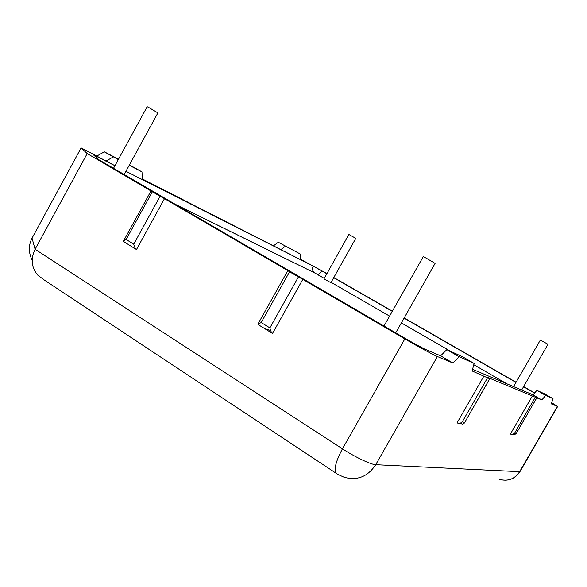 <?xml version="1.0" encoding="UTF-8"?>
<svg xmlns="http://www.w3.org/2000/svg" width="587" height="587" viewBox="0 0 587 587"><rect width="100%" height="100%" fill="white"/><g stroke="black" fill="none" stroke-linecap="round" stroke-linejoin="round"><path stroke-width="0.88" d="M300.236 259.065L326.944 273.586M32.138 260.195C28.477 252.586 28.447 245.227 32.043 238.139L81.131 147.895L114.949 165.703L93.377 154.792L99.02 159.84L409.506 340.9L424.357 348.949L440.632 355.825L452.9 362.993L437.374 356.536C433.551 355.003 417.775 346.462 404.847 338.904L302.811 279.368L272.515 333.445C271.51 332.836 270.636 330.987 269.888 327.884L261.2 322.542L289.567 271.818L288.136 270.812L164.485 198.663L136.492 249.548C135.304 248.822 134.394 247.032 133.755 244.163L126.139 239.481L152.349 191.744L87.199 153.567L81.131 147.895M118.288 159.591L104.325 151.828L97.016 155.951M104.325 151.828L118.501 159.194M129.448 164.881L142.003 171.903L142.318 179.563L125.948 171.272M142.289 178.925L300.199 259.505L300.691 254.237L278.311 242.248L273.747 245.623M278.311 242.248L300.691 254.237M336.035 473.217L44.157 279.933L37.729 275.105C31.353 267.445 30.473 258.83 35.095 249.262L87.199 153.567M272.17 333.233L258.097 324.552L258.64 323.569M136.081 249.292L123.828 241.734L124.745 240.076M142.003 171.903L129.235 165.277M105.924 161.139L113.21 156.964M125.948 171.279L313.209 266.102L326.856 273.755M333.709 277.688L392.285 311.345M404.076 318.117L515.973 382.408M523.531 386.752L534.537 393.077M533.003 394.846L472.557 369.311M152.349 191.744L160.09 196.263L133.755 244.163M164.485 198.663L160.09 196.263M302.811 279.368L289.567 271.818M483.989 375.907L457.068 422.867C458.887 423.719 460.619 423.388 462.262 421.87L487.518 377.83L472.109 370.969L474.135 363.441L459.078 356.705L446.839 349.639L462.475 356.713L474.135 363.441M487.518 377.83L489.697 378.732L464.383 423.044L462.717 424.137L459.269 423.33M536.878 390.37L544.531 393.833L553.035 398.698L545.683 395.418L536.878 390.37L532.996 394.86L541.83 399.945L487.658 377.434L489.697 378.732M551.611 402.697L557.65 406.483L551.2 403.841L553.035 398.698M404.172 317.949L516.076 382.232M523.633 386.576L534.676 392.916M333.798 277.526L392.38 311.176M541.83 399.945L545.683 395.418M446.839 349.639L440.617 355.839M452.9 362.993L459.078 356.705M280.777 249.673L285.326 246.269M258.097 324.552L257.869 324.171L261.2 322.542M536.584 398.133L515.914 434.057L512.165 434.483M532.343 396.005L510.374 434.109L512.539 434.431L514.528 433.279L535.139 397.538M513.339 434.175L513.053 434.666M462.042 422.09L461.111 423.719M123.828 241.734L123.49 241.052L126.139 239.481M330.885 282.714L323.995 278.84L348.898 234.477L355.795 238.366L330.885 282.714M521.638 390.047L547.979 344.29L540.348 340.034L513.552 386.628M124.18 174.515L157.896 112.887L148.489 107.34L147.168 106.731L113.526 168.3M395.719 332.858L435.106 263.387L426.015 258.038L423.212 256.717L383.986 326.012M270.688 330.628L270.49 330.077M270.313 330.393L264.539 328.529M557.393 406.409L519.576 471.809C514.645 479.117 507.931 481.641 499.442 479.374C508.151 481.589 514.982 479.036 519.935 471.706L375.717 464.706C371.065 464.677 354.922 457.009 342.441 448.835L35.095 249.262L32.043 238.139M437.374 356.536L375.717 464.706C367.726 476.754 357.145 480.922 343.982 477.202L337.73 474.34C333.181 471.933 334.751 463.429 342.441 448.835L404.847 338.904M298.394 276.969L269.888 327.884M516.105 433.632L514.528 433.279M464.655 422.391L462.262 421.87M175.682 204.54L314.757 272.977L324.251 278.392L317.296 274.364C318.624 274.562 320.076 273.366 321.669 270.776M331.097 282.34L389.592 316.114L331.097 282.332M401.361 322.909L450.669 351.371M506.867 383.81L473.79 364.71L506.786 383.773M317.215 274.327L314.412 272.757C312.372 270.996 311.968 268.773 313.209 266.102M314.757 272.977L174.933 204.107M287.777 270.673L257.869 324.171M536.628 398.147L515.914 434.057M489.785 378.762L464.383 423.044M151.028 190.9L123.49 241.052M519.935 471.706L557.65 406.483M401.369 322.901L450.765 351.415"/></g></svg>
